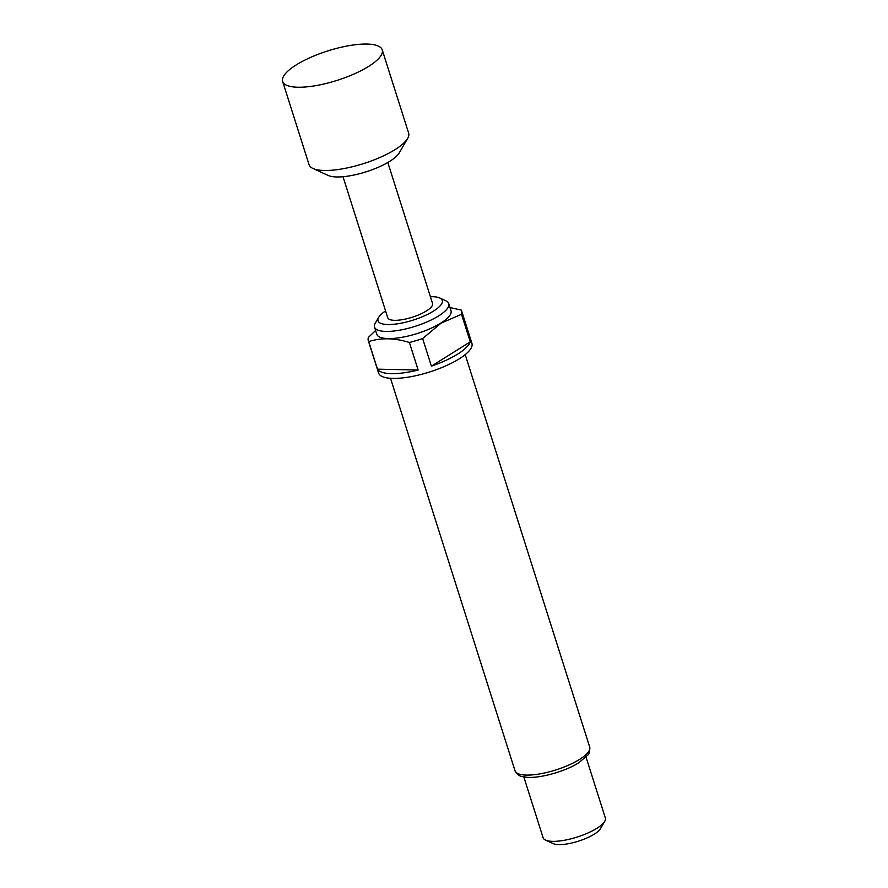 <?xml version="1.0" encoding="UTF-8"?>
<svg xmlns="http://www.w3.org/2000/svg" width="888" height="888" viewBox="0 0 888 888"><rect width="100%" height="100%" fill="white"/><g stroke="black" fill="none" stroke-linecap="round" stroke-linejoin="round"><path stroke-width="1.33" d="M407.636 138.428L399.212 152.936A39.183 11.588 162.4 0 1 389.732 161.361A39.183 11.588 162.4 0 1 328.194 175.458L312.953 168.465A52.237 15.451 -17.6 0 0 394.994 149.672A52.237 15.451 -17.6 0 0 407.636 138.428A52.237 15.451 -17.6 0 0 408.635 133.089L382.229 49.85A52.237 15.451 -17.6 0 0 348.873 45.688A52.237 15.451 -17.6 0 0 296.292 64.868A52.237 15.451 -17.6 0 0 282.65 81.441A52.237 15.451 -17.6 0 0 316.017 85.603A52.237 15.451 -17.6 0 0 368.587 66.434A52.237 15.451 -17.6 0 0 382.229 49.85M282.65 81.441L309.057 164.68A52.237 15.451 -17.6 0 0 312.953 168.465M385.581 310.911A33.689 9.968 -17.6 0 0 378.677 317.349A33.689 9.968 -17.6 0 0 394.905 324.153A33.689 9.968 -17.6 0 0 433.466 311.111A33.689 9.968 -17.6 0 0 439.749 297.98A33.689 9.968 -17.6 0 0 430.391 296.692M439.749 297.98L445.854 300.777A38.917 11.511 162.4 0 1 448.751 303.596A38.917 11.511 162.4 0 1 438.583 315.939A38.917 11.511 162.4 0 1 399.411 330.225A38.917 11.511 162.4 0 1 374.558 327.128A38.917 11.511 162.4 0 1 375.302 323.154L378.677 317.349M448.751 303.596L451.015 310.733A38.917 11.511 162.4 0 1 440.848 323.077A38.917 11.511 162.4 0 1 401.676 337.362A38.917 11.511 162.4 0 1 376.823 334.265L374.558 327.128M448.229 307.159L461.227 310.079A48.973 14.486 162.4 0 1 461.66 311.022A48.973 14.486 162.4 0 1 461.527 314.274L441.059 323.165L422.644 338.55A48.973 14.486 162.4 0 1 409.39 342.457C394.55 337.917 380.996 337.618 368.72 341.58A48.973 14.486 162.4 0 1 368.298 340.637A48.973 14.486 162.4 0 1 368.42 337.385L375.624 330.48M461.66 311.022L471.917 343.356A48.973 14.486 162.4 0 1 459.118 358.907A48.973 14.486 162.4 0 1 409.834 376.878A48.973 14.486 162.4 0 1 378.554 372.982L368.298 340.637M422.644 338.55L431.39 366.145A48.973 14.486 -17.6 0 0 457.609 354.146A48.973 14.486 -17.6 0 0 470.274 341.858L461.527 314.274M368.72 341.58L377.467 369.164A48.973 14.486 -17.6 0 0 418.137 370.041L409.39 342.457M604.728 821.333L600.51 828.582A26.118 7.726 162.4 0 1 594.194 834.198A26.118 7.726 162.4 0 1 553.169 843.6L545.543 840.104A32.645 9.657 -17.6 0 0 596.825 828.349A32.645 9.657 -17.6 0 0 604.728 821.333A32.645 9.657 -17.6 0 0 605.35 817.992L586.058 757.153M523.809 776.9L543.112 837.739A32.645 9.657 -17.6 0 0 545.543 840.104M387.823 162.504L432.556 303.496A23.51 6.949 162.4 0 1 426.418 310.955A23.51 6.949 162.4 0 1 402.752 319.591A23.51 6.949 162.4 0 1 387.734 317.715L343.012 176.723M470.274 341.858L431.39 366.145M377.467 369.164L418.137 370.041M515.007 770.74A39.183 11.588 -17.6 0 0 540.026 773.87A39.183 11.588 -17.6 0 0 579.464 759.484A39.183 11.588 -17.6 0 0 589.699 747.052C589.91 751.403 589.321 754.023 587.956 754.922L578.832 762.748C564.979 771.661 538.628 778.876 525.863 777.189C521.467 775.968 519.336 777.677 515.007 770.74L390.52 378.299M465.201 354.612L589.699 747.052"/></g></svg>
